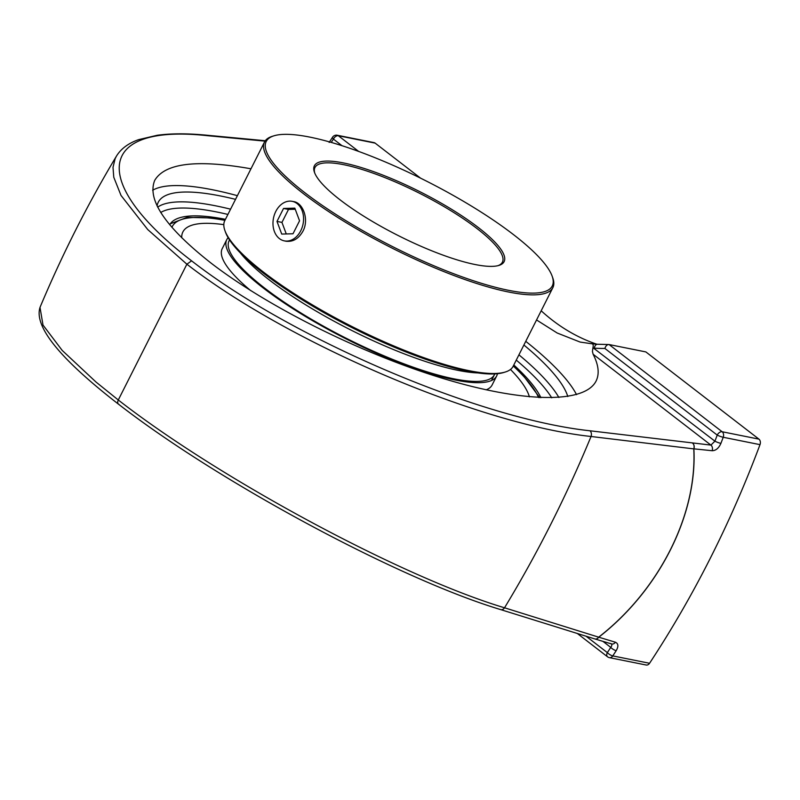<?xml version="1.0" encoding="UTF-8"?>
<svg xmlns="http://www.w3.org/2000/svg" width="800" height="800" viewBox="0 0 800 800"><rect width="100%" height="100%" fill="white"/><g stroke="black" fill="none" stroke-linecap="round" stroke-linejoin="round"><path stroke-width="1.2" d="M536.55 319.96L557.2 333.02L580.13 342.07L591.28 343.69C593.03 343.58 593.59 344.9 592.97 347.67L592.42 351.41L593.12 354.25C598.63 364.99 599.61 373.93 596.07 381.08C584.43 404.02 522.34 402.78 441.45 377.98C360.54 353.15 267.91 306.94 210.81 262.91C165.48 227.22 146.79 199.69 154.74 180.34C165.02 163.08 197.1 159.23 250.97 168.79M591.28 343.69L597.57 344.25A4.52 2.99 93.5 0 0 597.56 344.25A4.52 2.99 93.5 0 0 594.34 348.17A262.97 196.7 -78.7 0 0 604.87 348.44L717.22 435.09A4.52 2.82 -52.4 0 1 722.15 431.75L609.06 344.54L597.56 344.25A4.52 2.99 93.5 0 1 597.83 344.28M576.53 394.64A242.22 55.74 26.8 0 0 525.75 341.33M237.39 195.67A242.22 55.74 26.8 0 0 152.65 190.26M567.8 396.52A229.2 52.74 26.8 0 0 523.89 345.01M235.54 199.35A229.2 52.74 26.8 0 0 158.26 202.24A229.2 52.74 26.8 0 0 157.07 205.96M592.97 347.67L714.92 441.17L710.92 445.1L589.95 430.78C479.28 418.97 291.3 338.56 191.61 260.84C89.4 182.84 96.15 123.49 207.32 135.67L265.01 141.13M191.61 260.84L186.88 264.2C288.09 342.83 478.81 424.43 591.05 436.49L693.77 448.89C697.24 514.7 659.2 590.19 598.67 637.17L504.53 607.79C401.75 577 219.39 478.82 118.29 399.99C117.29 402.29 117.55 403.77 119.06 404.46M40 307.4C62.09 254.74 87.6 204.27 116.53 155.99L115.17 158.59L113.01 167.3L113.77 177.26L121.03 195.47L147.73 229.55L186.88 264.2L118.29 399.99L96.03 382.05L62.18 350.4L43 325.06L40.01 307.41C33.87 326.62 60.02 358.87 118.47 404.16L118.48 404.16C218.79 482.07 398.97 579.03 500.67 609.6A4.52 3.38 107.3 0 0 504.53 607.79A1024.83 766.59 -78.7 0 0 591.05 436.49A4.52 3.24 -83.1 0 0 589.95 430.78M598.71 637.25C659.27 590.24 697.34 514.69 693.88 448.84L712.16 450.72C715.84 450.64 718.75 448.2 720.91 443.38A892.56 667.64 -78.7 0 0 723.22 437.27L760 444.65A892.56 667.64 101.3 0 1 649.56 663.28L612.78 655.9A892.56 667.64 -78.7 0 0 616.21 650.65C618.64 646.39 618.38 643.58 615.42 642.23L598.67 637.17A4.52 3.38 -72.7 0 1 594.83 638.94L594.83 638.94A4.52 3.47 -73.4 0 0 594.88 638.96L594.88 638.96A4.52 3.47 -73.4 0 0 598.71 637.25M760 444.65A4.52 3.38 -78.7 0 0 758.93 439.13L645.85 351.92L609.06 344.54C607.18 344.47 605.78 345.77 604.87 348.44M597.3 344.25L591.66 343.73M758.93 439.13L722.15 431.75A4.52 3.38 -78.7 0 1 723.22 437.27A4.52 0.63 -159.5 0 1 717.22 435.09A888.03 664.26 101.3 0 1 714.92 441.17A4.52 0.66 20.8 0 0 720.91 443.38M610.71 643.48C612.16 644.13 612.18 645.44 610.75 647.39A4.52 1.41 33 0 0 616.21 650.65M602.92 641.35L610.75 647.39A888.03 664.26 101.3 0 1 607.34 652.61A4.52 2.82 -52.4 0 0 607.52 656.78A4.52 4.52 0 0 0 609.39 657.64L646.18 665.02A4.52 3.38 -78.7 0 0 649.56 663.28M358.7 151.45L338.34 135.74L375.13 143.12A4.52 3.38 -78.7 0 0 374.03 142.62L337.25 135.24A4.52 4.52 0 0 0 332.58 137.19A4.52 1.43 -146.6 0 0 333.42 139.08L342 145.7M375.13 143.12L420.55 178.15M541.18 310.78A258.45 193.32 -78.7 0 0 552.35 320.19A258.45 193.32 -78.7 0 0 596.7 344.19M513.81 364.98A208.85 48.06 -153.2 0 1 540.89 397.67M169.7 224.75A208.85 48.06 -153.2 0 1 171.21 222.66A208.85 48.06 -153.2 0 1 225.45 219.32M303.51 220.69A20.16 15.08 101.3 0 1 284.31 240.87A20.16 15.08 101.3 0 1 273.03 221.52A20.16 15.08 101.3 0 1 292.24 201.34A20.16 15.08 101.3 0 1 303.51 220.69M294.82 208.14L299.55 220.8L293.01 233.76L281.72 234.07L276.99 221.41L283.54 208.45L294.82 208.14M295.24 209.26L288.5 209.44L281.95 222.4L286.27 233.94M283.54 208.45L288.5 209.44M276.99 221.41L281.95 222.4M314.78 173.15A104.99 24.16 -153.2 0 1 314.96 167.51A104.99 24.16 -153.2 0 1 378.76 175.23A104.99 24.16 -153.2 0 1 477 228.55A104.99 24.16 -153.2 0 1 502.39 262.19A104.99 24.16 -153.2 0 1 497.95 265.68M552.85 287.68L513.14 366.3A161.53 37.17 -153.2 0 1 505.09 372.08A161.53 37.17 -153.2 0 1 263.85 272.39A161.53 37.17 -153.2 0 1 224.91 230.55A161.53 37.17 -153.2 0 1 224.78 220.64L264.5 142.02A161.53 37.17 26.8 0 0 303.57 193.76A161.53 37.17 26.8 0 0 454.7 275.8A161.53 37.17 26.8 0 0 552.85 287.68A161.53 37.17 26.8 0 0 552.73 277.77L552.14 276.14A160.24 36.87 -153.2 0 1 470.83 279.89A160.24 36.87 -153.2 0 1 304.97 192.81A160.24 36.87 -153.2 0 1 274.2 135.74A160.24 36.87 -153.2 0 1 425.87 180.81A160.24 36.87 -153.2 0 1 552.14 276.14M224.91 230.55L225.49 232.18A160.24 36.87 26.8 0 0 264.12 273.68A160.24 36.87 26.8 0 0 503.43 372.58L505.09 372.08M274.2 135.74L272.55 136.24A161.53 37.17 26.8 0 0 264.5 142.02M292.88 201.47L293.69 201.6C303.23 202.95 309.21 219.7 302.95 231.19C298.58 238.82 292.85 242.15 285.74 241.19L284.89 240.99M340.08 199.85A106.29 24.46 26.8 0 0 498.81 265.45A106.29 24.46 26.8 0 0 420.27 191.89A106.29 24.46 26.8 0 0 314.46 172.32A106.29 24.46 26.8 0 0 340.08 199.85M229.53 239.9L229.08 240.79A148.61 34.2 26.8 0 0 229.08 240.79A148.61 34.2 26.8 0 0 265.03 288.39A148.61 34.2 26.8 0 0 404.07 363.87A148.61 34.2 26.8 0 0 494.37 374.79M529.39 396.87A193.83 44.6 26.8 0 0 510.49 369.46A193.83 44.6 -153.2 0 1 529.39 396.87M223.81 224.65A193.83 44.6 26.8 0 0 182.88 231.95A193.83 44.6 -153.2 0 1 223.81 224.64M486.16 389.85A151.19 34.79 26.8 0 0 492.12 384.98L496.68 375.96A151.19 34.79 26.8 0 0 497.43 373.71M228.14 237.68A151.19 34.79 26.8 0 0 226.78 239.62L222.22 248.64A151.19 34.79 26.8 0 0 250.78 290.67M226.78 239.62A151.19 34.79 26.8 0 0 263.34 288.05A151.19 34.79 26.8 0 0 404.8 364.84A151.19 34.79 26.8 0 0 496.68 375.96M240.37 252.95A148.61 34.2 26.8 0 0 269.29 279.94A148.61 34.2 26.8 0 0 477.89 372.93M181.73 237.79A193.83 44.6 -153.2 0 1 182.88 231.95M593.12 354.25L710.92 445.1A4.52 3.33 95.9 0 1 712.16 450.72M594.8 638.93A4.52 3.38 -72.7 0 0 594.83 638.94L500.67 609.6M207.32 135.67A4.52 3.37 -84.6 0 0 205.95 135.13A4.52 3.37 -84.6 0 0 205.83 135.12M693.77 448.89A4.52 3.25 -83.1 0 0 692.65 443.22A4.52 3.33 -84.1 0 1 693.88 448.84A4.52 2.28 179.2 0 1 693.77 448.89M331.23 142.41A888.03 664.26 101.3 0 1 333.42 139.08A4.52 2.82 127.6 0 1 338.34 135.74A4.52 3.38 -78.7 0 0 337.25 135.24M558.89 397.5A229.2 52.74 26.8 0 0 518.93 354.84M230.57 209.18A229.2 52.74 26.8 0 0 157.67 207.14M611.57 643.93A4.52 3.47 -73.4 0 0 611.59 643.93A4.52 3.47 -73.4 0 0 611.59 643.94A4.52 3.47 -73.4 0 0 615.42 642.23M586.08 636.22L607.34 652.61A4.52 1.43 33.4 0 0 612.78 655.9A4.52 3.38 -78.7 0 1 609.39 657.64M516.27 360.1A224.68 51.7 -153.2 0 1 551.74 397.82M160.72 212.49A224.68 51.7 -153.2 0 1 227.92 214.44M171.91 227.35A205.73 47.34 -153.2 0 1 224.93 220.34M513.29 366A205.73 47.34 -153.2 0 1 538.6 397.56M116.53 155.99C121.09 148.65 128.46 143.2 138.64 139.64L157.09 135.3C170.8 133.4 187.09 133.35 205.95 135.13L265.29 140.74M594.83 638.94A4.52 4.52 0 0 0 594.88 638.96L611.59 643.94M329.15 142.43L332.58 137.19M607.52 656.78L577.31 633.48M294.49 201.79L292.24 201.34M286.62 241.33L284.31 240.87M491.48 380.51L494.82 373.91M539.69 397.61L523.1 375.29L513.41 365.76M225.06 220.1L211.53 217.95L187.06 217.37L170.29 223.81"/></g></svg>
